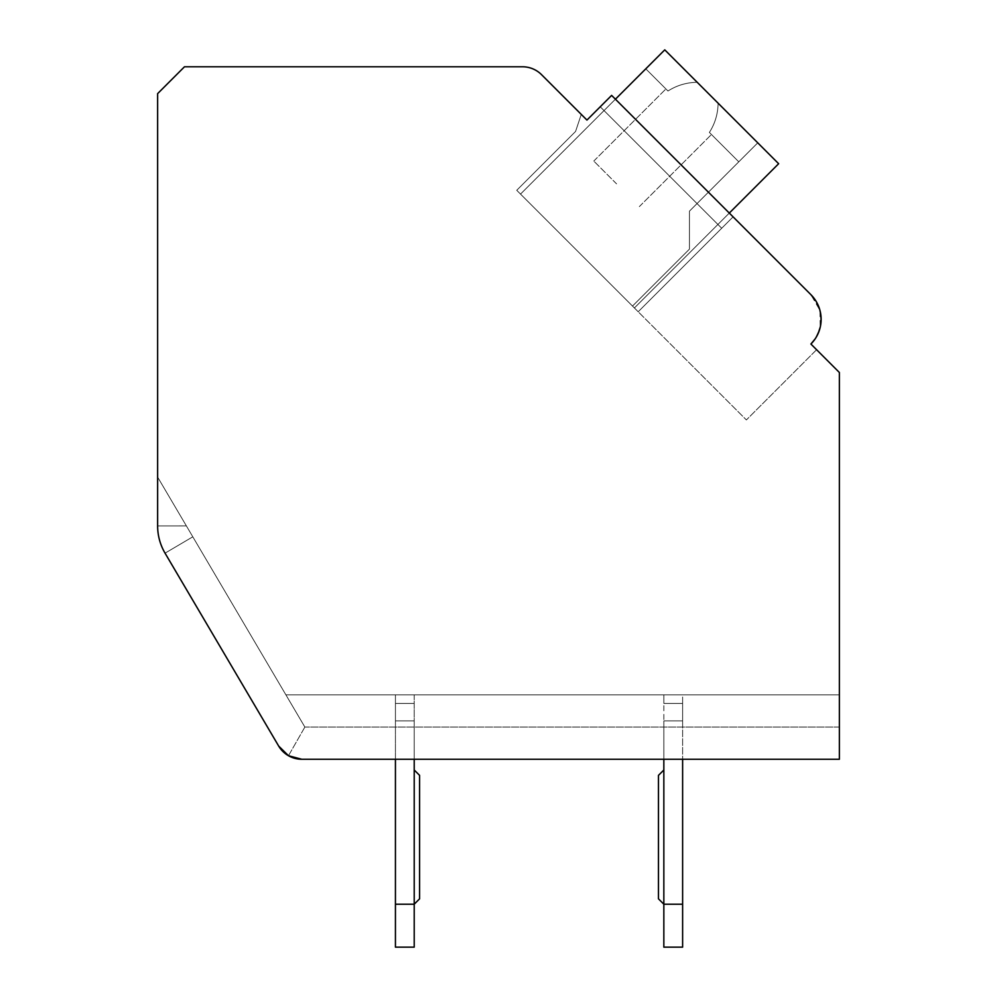 <?xml version="1.0" encoding="UTF-8"?>
<svg xmlns="http://www.w3.org/2000/svg" width="997" height="997" viewBox="0 0 997 997"><rect width="100%" height="100%" fill="white"/><g stroke="black" fill="none" stroke-linecap="round" stroke-linejoin="round"><path stroke-width="0.75" stroke-dasharray="4.99 3.74" d="M157.626 93.631L157.626 525.918A53.676 53.676 0 0 0 165.053 553.161L278.674 746.055A26.844 26.844 0 0 0 301.804 759.265L839.374 759.265L839.374 372.492L810.91 344.027A34.895 34.895 0 0 0 810.91 294.676L611.622 95.4L586.946 120.076L541.521 74.65A26.844 26.844 0 0 0 522.553 66.787L184.47 66.787L157.626 93.631M157.626 477.089L157.626 525.918A53.676 53.676 0 0 0 165.053 553.161A53.676 53.676 0 0 1 157.626 525.918A53.676 53.676 0 0 0 165.053 553.161A53.676 53.676 0 0 1 157.626 525.918L186.377 525.893L157.626 477.089L157.626 525.918L186.377 525.893L192.807 536.81L157.626 477.089L304.87 727.062L839.374 727.062L839.374 694.847L285.902 694.847L186.377 525.893L157.626 525.918L186.377 525.893L157.626 477.089M581.263 114.381L575.568 131.454L581.263 114.381L575.568 131.454L581.263 114.381L586.946 120.076L581.263 114.381L586.946 120.076L600.231 106.791L721.703 228.251L638.192 311.762L516.733 190.29L746.379 419.936L638.192 311.762L746.379 419.936L638.192 311.762L721.703 228.251L600.231 106.791L586.946 120.076L611.622 95.4L600.231 106.791L611.622 95.4L600.231 106.791L721.703 228.251L733.094 216.86L611.622 95.4L733.094 216.86L638.192 311.762L733.094 216.86L810.91 294.676L611.622 95.4L810.91 294.676L819.958 310.403L820.182 327.402M575.568 131.454L516.733 190.29L575.568 131.454M615.423 99.201L520.521 194.091L664.762 49.85L645.782 68.83L667.978 91.014C676.726 85.406 686.472 82.489 697.19 82.277L718.127 103.214C717.902 113.932 714.999 123.665 709.378 132.427L738.789 161.826L709.378 132.427L738.789 161.826L757.757 142.845L718.127 103.214C717.902 113.932 714.999 123.665 709.378 132.427L711.459 134.495L709.378 132.427C714.999 123.665 717.902 113.932 718.127 103.214L757.757 142.845L689.438 211.177L689.438 249.125L632.497 306.067L634.404 307.961L520.521 194.091L634.404 307.961L520.521 194.091L634.404 307.961L778.645 163.72L757.757 142.845L689.438 211.177L689.438 249.125L632.497 306.067L634.404 307.961L778.645 163.72L664.762 49.85L778.645 163.72L664.762 49.85L645.782 68.83L667.978 91.014C676.726 85.406 686.472 82.489 697.19 82.277L664.762 49.85L520.521 194.091L664.762 49.85L718.127 103.214C717.902 113.932 714.999 123.665 709.378 132.427L738.789 161.826L757.757 142.845L697.19 82.277C686.472 82.489 676.726 85.406 667.978 91.014L665.909 88.945L667.978 91.014C676.726 85.406 686.472 82.489 697.19 82.277L778.645 163.72L757.757 142.845L689.438 211.177L689.438 249.125L632.497 306.067L634.404 307.961L778.645 163.72L757.757 142.845L689.438 211.177L689.438 249.125L632.497 306.067L634.404 307.961L729.293 213.071M810.91 344.027L816.593 349.723L746.379 419.936L816.593 349.723L810.91 344.027C824.457 328.935 824.457 312.485 810.91 294.676C824.469 312.472 824.469 328.923 810.91 344.027L816.593 349.723L746.379 419.936L816.593 349.723M733.094 216.86L638.192 311.762L733.094 216.86L638.192 311.762L733.094 216.86L721.703 228.251L600.231 106.791M815.484 300.334L818.799 306.814M819.409 308.559L820.656 313.669M821.104 320.498L820.257 327.066M818.25 333.222L815.085 338.968L819.995 328.163M616.557 183.847L593.788 161.065L616.557 183.847M165.053 553.161L192.807 536.81L165.053 553.161L192.807 536.81L165.053 553.161L278.674 746.055L288.482 755.726L304.87 727.062L192.807 536.81L285.902 694.847L839.374 694.847L285.902 694.847L304.87 727.062L839.374 727.062L839.374 694.847L839.374 727.062L304.87 727.062L839.374 727.062L839.374 694.847L285.902 694.847L304.87 727.062L288.482 755.726L301.804 759.265L839.374 759.265L839.374 727.062L839.374 759.265L301.804 759.265L288.482 755.726L278.674 746.055L165.053 553.161L278.674 746.055L288.482 755.726L301.804 759.265M682.621 694.847L663.84 694.847L682.621 694.847L663.84 694.847L682.621 694.847L682.621 703.433L663.84 703.433L663.84 947.15L682.621 947.15L682.621 904.204L682.621 947.15L682.621 904.204L663.84 904.204L663.84 770.008L663.84 904.204L682.621 904.204L682.621 720.881L663.84 720.881L663.84 694.847L663.84 703.433L682.621 703.433L682.621 759.265L663.84 759.265L663.84 720.881L663.84 904.204L658.469 898.833L658.469 775.367L663.84 770.008L663.84 947.15L663.84 720.881L682.621 720.881L682.621 703.433L663.84 703.433L663.84 694.847L663.84 703.433L682.621 703.433L682.621 720.881L663.84 720.881L682.621 720.881L682.621 904.204L682.621 694.847M414.216 759.265L414.216 694.847L395.435 694.847L414.216 694.847L395.435 694.847L414.216 694.847L414.216 947.15L414.216 720.881L395.435 720.881L395.435 703.433L395.435 759.265L414.216 759.265L395.435 759.265M304.87 727.062L288.482 755.726L304.87 727.062M682.621 759.265L663.84 759.265M395.435 904.204L395.435 947.15L414.216 947.15L395.435 947.15L414.216 947.15L414.216 770.008L419.587 775.367L414.216 770.008L414.216 904.204L395.435 904.204L414.216 904.204L419.587 898.833L419.587 775.367L419.587 898.833L414.216 904.204L395.435 904.204L395.435 703.433L395.435 947.15L395.435 720.881L414.216 720.881L414.216 904.204L419.587 898.833L419.587 775.367L414.216 770.008M395.435 694.847L395.435 703.433L395.435 694.847L395.435 703.433L414.216 703.433L395.435 703.433L395.435 694.847M682.621 904.204L663.84 904.204L658.469 898.833L658.469 775.367L658.469 898.833L663.84 904.204L663.84 770.008L658.469 775.367L663.84 770.008M682.621 947.15L663.84 947.15L682.621 947.15M414.216 720.881L395.435 720.881L414.216 720.881L414.216 703.433L414.216 720.881M414.216 694.847L414.216 703.433L395.435 703.433L414.216 703.433L414.216 694.847M634.404 307.961L778.645 163.72L634.404 307.961M667.978 91.014L665.909 88.945L667.978 91.014M639.339 206.616L711.459 134.495L639.339 206.616M593.788 161.065L665.909 88.945L593.788 161.065"/><path stroke-width="1.5" d="M157.626 525.918L157.626 477.089L157.626 525.918A53.676 53.676 0 0 0 165.053 553.161L278.674 746.055A26.844 26.844 0 0 0 301.804 759.265L839.374 759.265L839.374 372.492L810.91 344.027A34.895 34.895 0 0 0 810.91 294.676L611.622 95.4L586.946 120.076L541.521 74.65A26.844 26.844 0 0 0 522.553 66.787L184.47 66.787L157.626 93.631L157.626 525.918M581.263 114.381L586.946 120.076L600.231 106.791M815.484 300.334L810.91 294.676L733.094 216.86M816.593 349.723L810.91 344.027L815.085 338.968L810.91 344.027M818.799 306.814L819.409 308.559M820.656 313.669L821.104 320.498M820.257 327.066L818.25 333.222M820.182 327.402L819.995 328.163M301.804 759.265L395.435 759.265L301.804 759.265L288.482 755.726L278.674 746.055L165.053 553.161M682.621 759.265L839.374 759.265L682.621 759.265L682.621 947.15L663.84 947.15L663.84 759.265L414.216 759.265L663.84 759.265M682.621 904.204L663.84 904.204L658.469 898.833L658.469 775.367L663.84 770.008M414.216 947.15L395.435 947.15L395.435 904.204L414.216 904.204L414.216 947.15M414.216 770.008L419.587 775.367L419.587 898.833L414.216 904.204L414.216 759.265M395.435 759.265L395.435 904.204M729.293 213.071L778.645 163.72L664.762 49.85L615.423 99.201"/></g></svg>
